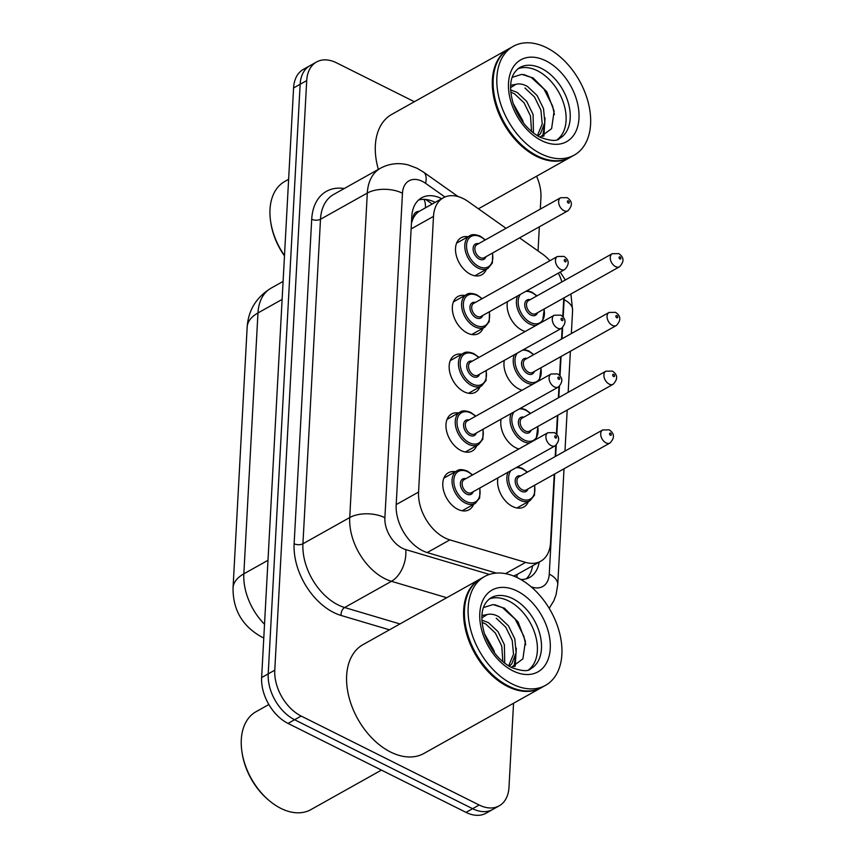 <?xml version="1.0" encoding="UTF-8"?>
<svg xmlns="http://www.w3.org/2000/svg" width="856" height="856" viewBox="0 0 856 856"><rect width="100%" height="100%" fill="white"/><g stroke="black" fill="none" stroke-linecap="round" stroke-linejoin="round"><path stroke-width="1.28" d="M528.387 501.584A21.197 13.91 -119.3 0 1 523.904 506.966A21.197 13.91 -119.3 0 1 512.562 506.495A21.197 13.91 -119.3 0 1 497.946 477.862M518.907 448.961A21.197 13.91 -119.3 0 1 515.74 447.742A21.197 13.91 -119.3 0 1 501.124 419.108M522.096 390.218A21.197 13.91 -119.3 0 1 518.929 388.999A21.197 13.91 -119.3 0 1 504.312 360.365M525.274 331.465A21.197 13.91 -119.3 0 1 522.106 330.245A21.197 13.91 -119.3 0 1 507.49 301.612M473.582 504.366A21.197 13.91 -119.3 0 1 469.099 509.748A21.197 13.91 -119.3 0 1 457.757 509.277A21.197 13.91 -119.3 0 1 443.601 490.616A21.197 13.91 -119.3 0 1 448.373 472.747A21.197 13.91 -119.3 0 1 455.306 471.731M476.771 445.623A21.197 13.91 -119.3 0 1 472.277 450.994A21.197 13.91 -119.3 0 1 460.935 450.524A21.197 13.91 -119.3 0 1 446.779 431.873A21.197 13.91 -119.3 0 1 451.551 414.004A21.197 13.91 -119.3 0 1 458.484 412.977M479.949 386.869A21.197 13.91 -119.3 0 1 475.455 392.251A21.197 13.91 -119.3 0 1 464.123 391.781A21.197 13.91 -119.3 0 1 449.967 373.12A21.197 13.91 -119.3 0 1 454.739 355.251A21.197 13.91 -119.3 0 1 461.662 354.234M483.137 328.126A21.197 13.91 -119.3 0 1 478.643 333.498A21.197 13.91 -119.3 0 1 467.301 333.027A21.197 13.91 -119.3 0 1 453.145 314.377A21.197 13.91 -119.3 0 1 457.917 296.508A21.197 13.91 -119.3 0 1 464.851 295.481M486.315 269.373A21.197 13.91 -119.3 0 1 481.821 274.755A21.197 13.91 -119.3 0 1 470.49 274.284A21.197 13.91 -119.3 0 1 456.323 255.623A21.197 13.91 -119.3 0 1 461.095 237.754A21.197 13.91 -119.3 0 1 468.029 236.738M506.035 228.306L468.179 201.545A37.418 24.546 60.7 0 0 463.321 198.624A37.418 24.546 60.7 0 0 443.312 197.79A37.418 24.546 60.7 0 0 433.5 216.386L418.563 492.072A37.418 24.546 60.7 0 0 449.86 539.879L525.616 562.381A37.418 24.546 60.7 0 0 540.714 561.247A37.418 24.546 60.7 0 0 550.536 542.65L554.239 474.245M443.312 197.79L419.269 211.314A12.476 8.186 60.7 0 0 413.031 218.226A37.418 19.613 -176.9 0 0 411.736 217.606M413.031 218.226L412.999 218.783A37.418 24.546 -119.3 0 1 419.269 211.314M513.664 576.035L517.163 574.44A37.418 23.412 -73.5 0 1 516.874 577.426M412.999 218.783L411.436 223.02M549.884 260.716A37.418 24.546 60.7 0 0 542.319 253.954L519.571 237.882M561.878 281.913A37.418 24.546 60.7 0 0 558.358 273.118M555.202 456.548L555.801 445.398M556.411 434.131L557.427 415.492M558.38 397.805L558.989 386.655M559.599 375.377L560.605 356.749M561.568 339.051L562.167 327.901M562.777 316.634L563.783 297.995M513.547 703.258L508.999 787.242A37.418 24.546 -119.3 0 1 499.176 805.838A37.418 24.546 -119.3 0 1 479.167 805.015L301.162 716.055L294.592 719.736A37.418 24.546 -119.3 0 1 268.206 673.875L300.146 84.273A37.418 24.546 -119.3 0 1 309.958 65.677A37.418 24.546 -119.3 0 0 300.146 84.273L268.206 673.875A37.418 24.546 -119.3 0 0 294.592 719.736L472.598 808.695L294.592 719.736L288.023 723.416A37.418 24.546 -119.3 0 1 261.636 677.556L293.576 87.954A37.418 24.546 -119.3 0 1 303.388 69.357L316.527 61.996A37.418 24.546 -119.3 0 1 336.536 62.83L414.379 101.725M499.176 805.838L492.607 809.519A37.418 24.546 -119.3 0 1 472.598 808.695A37.418 24.546 -119.3 0 0 492.607 809.519L486.037 813.2A37.418 24.546 -119.3 0 1 466.028 812.376L288.023 723.416M441.728 198.688A37.418 24.546 60.7 0 0 441.621 198.635A37.418 24.546 60.7 0 0 421.612 197.811A37.418 24.546 60.7 0 0 411.8 216.407L396.178 504.837A37.418 24.546 60.7 0 0 427.465 552.644L496.287 573.081M418.552 200.036A37.418 24.546 -119.3 0 1 435.051 202.316A37.418 24.546 -119.3 0 1 435.158 202.369M536.562 176.229A37.418 24.546 -119.3 0 1 540.928 197.64L540.307 209.11M301.162 716.055A37.418 24.546 -119.3 0 1 274.776 670.195L306.716 80.592A37.418 24.546 -119.3 0 1 316.527 61.996M539.344 226.797L538.039 250.936M520.865 579.523A37.418 24.546 60.7 0 0 529.693 577.393A37.418 24.546 60.7 0 0 539.162 562.114M532.593 565.795A37.418 24.546 -119.3 0 1 526.194 578.849M284.481 255.891A53.628 35.182 -119.3 0 1 270.892 223.191L270.699 221.886A56.122 36.819 -119.3 0 1 284.748 181.483L288.622 179.311M284.492 255.527A56.122 36.819 -119.3 0 1 270.699 221.886M570.107 157.429A62.36 40.906 -119.3 0 1 569.7 157.665A62.36 40.906 -119.3 0 1 536.359 156.284A62.36 40.906 -119.3 0 1 494.715 101.415A62.36 40.906 -119.3 0 1 508.753 48.856A62.36 40.906 -119.3 0 1 509.16 48.632M378.363 169.402A62.36 40.906 -119.3 0 1 391.738 114.404L508.753 48.856M523.958 146.965A61.728 40.5 -119.3 0 1 523.829 146.858A61.728 40.5 -119.3 0 1 494.008 93.614A61.728 40.5 -119.3 0 1 493.987 93.454M574.216 155.129L570.524 157.204A62.36 40.906 -119.3 0 1 537.172 155.824A62.36 40.906 -119.3 0 1 524.086 147.071A62.36 40.906 -119.3 0 1 493.955 93.293A62.36 40.906 -119.3 0 1 509.577 48.396L513.268 46.331A62.36 40.906 -119.3 0 1 546.61 47.711A62.36 40.906 -119.3 0 1 588.254 102.57A62.36 40.906 -119.3 0 1 574.216 155.129A62.36 40.906 -119.3 0 1 540.874 153.748A62.36 40.906 -119.3 0 1 499.23 98.889A62.36 40.906 -119.3 0 1 513.268 46.331M517.912 68.79A40.66 26.675 -119.3 0 1 537.408 70.748A40.66 26.675 -119.3 0 1 564.072 104.764A40.66 26.675 -119.3 0 1 557.481 139.442M524.963 88.008L534.508 96.996L540.917 110.135L542.233 124.024L537.343 135.708M510.658 85.3L515.911 84.316C519.56 83.396 523.444 84.145 527.574 86.542L537.119 95.53L543.528 108.669L544.844 122.558L540.489 133.611L537.975 136.083M510.775 92.095L514.531 93.85L524.075 102.838L530.485 115.977L531.565 131.482M510.625 89.933L517.142 92.384L526.686 101.372L533.095 114.511L533.438 133.001M513.183 103.469L522.663 120.354L523.284 122.697M539.965 137.174L551.606 128.668L554.121 111.12L546.845 91.763L533.213 78.003L521.775 74.354L512.188 77.34M510.572 87.654L515.911 84.316M523.69 74.526L531.223 77.425L543.935 89.003L552.559 105.984L554.421 114.576M544.33 125.479L542.693 136.532M545.047 117.903L543.902 136.061M381.444 770.1L310.889 809.626A56.122 36.819 -119.3 0 1 280.875 808.385A56.122 36.819 -119.3 0 1 269.094 800.51L268.089 799.665A53.628 35.182 -119.3 0 1 242.184 753.408L241.981 752.103A56.122 36.819 -119.3 0 1 256.03 711.711L268.859 704.52M269.094 800.51A56.122 36.819 -119.3 0 1 241.981 752.103M541.388 687.646A62.36 40.906 -119.3 0 1 540.981 687.882A62.36 40.906 -119.3 0 1 507.64 686.501A62.36 40.906 -119.3 0 1 466.006 631.642A62.36 40.906 -119.3 0 1 480.034 579.073A62.36 40.906 -119.3 0 1 480.451 578.849M540.981 687.882L423.966 753.43A62.36 40.906 -119.3 0 1 390.625 752.05A62.36 40.906 -119.3 0 1 348.991 697.191A62.36 40.906 -119.3 0 1 363.019 644.632L480.034 579.073M495.239 677.182A61.728 40.5 -119.3 0 1 495.121 677.075A61.728 40.5 -119.3 0 1 465.29 623.831A61.728 40.5 -119.3 0 1 465.268 623.671M545.497 685.356L541.805 687.422A62.36 40.906 -119.3 0 1 508.464 686.041A62.36 40.906 -119.3 0 1 495.367 677.289A62.36 40.906 -119.3 0 1 465.247 623.51A62.36 40.906 -119.3 0 1 480.858 578.624L484.55 576.548A62.36 40.906 -119.3 0 1 517.901 577.928A62.36 40.906 -119.3 0 1 559.535 632.798A62.36 40.906 -119.3 0 1 545.497 685.356A62.36 40.906 -119.3 0 1 512.155 683.976A62.36 40.906 -119.3 0 1 470.522 629.107A62.36 40.906 -119.3 0 1 484.55 576.548M489.193 599.018A40.66 26.675 -119.3 0 1 508.689 600.976A40.66 26.675 -119.3 0 1 535.353 634.992A40.66 26.675 -119.3 0 1 528.773 669.66M496.245 618.225L505.789 627.213L512.198 640.352L513.525 654.241L508.625 665.925M481.939 615.518L487.192 614.533C490.841 613.624 494.725 614.362 498.855 616.769L508.4 625.757L514.809 638.886L516.125 652.786L511.77 663.839L509.256 666.31M482.067 622.323L485.823 624.067L495.367 633.055L501.776 646.194L502.846 661.709M481.907 620.151L488.423 622.612L497.967 631.6L504.377 644.728L504.719 663.229M484.464 633.686L493.955 650.571L494.565 652.925M511.246 667.402L522.888 658.895L525.402 641.337L518.126 621.98L504.494 608.231L493.056 604.571L483.48 607.557M481.864 617.882L487.192 614.533M494.982 604.743L502.504 607.653L515.226 619.23L523.84 636.211L525.712 644.793M515.612 655.696L513.975 666.749M516.329 648.131L515.184 666.278M425.4 207.826A37.418 16.596 -54.7 0 0 423.988 199.362M411.115 228.927L433.5 216.386M505.5 573.648L525.616 562.381M427.208 552.569L449.86 539.879M396.189 504.601L418.563 492.072M263.787 637.966L261.519 636.896C242.344 626.121 232.853 609.772 233.046 587.847A43.645 22.887 3.1 0 1 243.842 573.83A49.883 32.731 60.7 0 0 264.525 624.249M282.116 299.429L257.966 312.954A43.645 22.887 -176.9 0 0 247.17 326.981C248.379 310.15 256.34 297.214 271.063 288.162A49.883 32.731 60.7 0 0 257.966 312.954L243.842 573.83L267.992 560.295M261.636 677.556L274.776 670.195M293.576 87.954L306.716 80.592M466.028 812.376L479.167 805.015M444.938 196.998L425.593 183.323A24.942 16.36 60.7 0 0 422.35 181.376A24.942 16.36 60.7 0 0 402.47 193.221L384.89 517.72A24.942 16.36 60.7 0 0 402.481 548.289A24.942 16.36 60.7 0 0 405.755 549.595L489.397 574.43M446.746 597.723L391.449 581.299A49.883 32.731 -119.3 0 1 384.911 578.699A49.883 32.731 -119.3 0 1 349.73 517.548L367.31 193.06A49.883 32.731 -119.3 0 1 380.406 168.258L333.594 194.483A49.883 32.731 60.7 0 0 320.497 219.275L302.928 543.774A49.883 32.731 60.7 0 0 338.109 604.914A49.883 32.731 60.7 0 0 344.647 607.525L399.945 623.938M389.459 629.823L341.073 615.453A56.122 36.819 -119.3 0 1 294.132 543.731L311.712 219.232A6.238 3.274 -176.9 0 0 320.497 219.275L367.31 193.06A24.942 13.075 3.1 0 1 402.47 193.221M341.073 615.453A6.238 3.905 106.5 0 1 344.647 607.525L391.449 581.299A24.942 15.611 -73.5 0 0 405.755 549.595M311.712 219.232A56.122 36.819 -119.3 0 1 344.208 188.534M384.89 517.72A24.942 13.075 3.1 0 0 349.73 517.548L302.928 543.774A6.238 3.274 -176.9 0 1 294.132 543.731M531.169 586.831L532.646 587.27A24.942 16.36 60.7 0 0 549.263 574.119L554.688 473.989M555.651 456.302L556.25 445.056M556.817 434.581L557.866 415.246M558.829 397.559L559.439 386.302M560.006 375.827L561.055 356.492M562.007 338.805L562.617 327.559M563.184 317.084L564.125 299.739A24.942 16.36 60.7 0 0 564.158 297.792M532.721 588.2A24.942 15.611 -73.5 0 0 532.646 587.27M549.263 574.119A24.942 13.075 3.1 0 1 557.748 584.669L564.029 468.767M564.125 299.739A24.942 13.075 3.1 0 1 572.611 310.289L570.899 294.015M425.593 183.323A24.942 11.064 -54.7 0 0 423.56 172.152L458.099 196.57M492.671 252.948L492.403 262.942L487.995 268.431A18.704 12.273 -119.3 0 1 477.99 268.024A18.704 12.273 -119.3 0 1 465.504 251.557A18.704 12.273 -119.3 0 1 469.709 235.796L456.612 243.136M485.042 240.065A17.462 11.46 60.7 0 0 480.473 236.812A17.462 11.46 60.7 0 0 466.552 245.094A17.462 11.46 60.7 0 0 478.868 266.505A17.462 11.46 60.7 0 0 492.361 253.119M485.908 256.736A8.731 5.724 -119.3 0 1 479.274 259.079A8.731 5.724 -119.3 0 1 473.111 249.235A8.731 5.724 -119.3 0 1 478.59 243.682M476.835 244.666A7.479 4.911 60.7 0 0 475.155 250.969A7.479 4.911 60.7 0 0 480.152 257.56A7.479 4.911 60.7 0 0 484.154 257.72L567.913 210.801A7.479 4.911 -119.3 0 1 563.911 210.64A7.479 4.911 -119.3 0 1 558.915 204.049A7.479 4.911 -119.3 0 1 560.594 197.747L476.835 244.666M568.298 203.032A1.252 0.813 60.7 0 0 568.416 200.914A1.252 0.813 60.7 0 0 568.298 203.032M536.017 325.451A18.704 12.273 -119.3 0 1 529.618 323.985A18.704 12.273 -119.3 0 1 517.602 295.951M536.669 296.037A17.462 11.46 60.7 0 0 532.1 292.773A17.462 11.46 60.7 0 0 525.616 291.457M520.48 294.336A17.462 11.46 60.7 0 0 519.474 309.209A17.462 11.46 60.7 0 0 530.495 322.466A17.462 11.46 60.7 0 0 543.977 309.091M537.525 312.708A8.731 5.724 -119.3 0 1 530.891 315.04A8.731 5.724 -119.3 0 1 524.739 305.207A8.731 5.724 -119.3 0 1 530.217 299.654M612.222 253.718L528.462 300.627A7.479 4.911 60.7 0 0 526.772 306.94A7.479 4.911 60.7 0 0 531.769 313.521A7.479 4.911 60.7 0 0 535.77 313.692L619.53 266.772A7.479 4.911 -119.3 0 1 615.528 266.601A7.479 4.911 -119.3 0 1 610.531 260.021A7.479 4.911 -119.3 0 1 612.222 253.718L618.717 253.601C624.12 257.175 624.399 261.562 619.53 266.772M620.033 256.886A1.252 0.813 60.7 0 0 619.926 259.004A1.252 0.813 60.7 0 0 620.033 256.886M489.493 311.691L489.225 321.685L484.817 327.185A18.704 12.273 -119.3 0 1 474.812 326.767A18.704 12.273 -119.3 0 1 462.315 310.311A18.704 12.273 -119.3 0 1 466.531 294.539L453.423 301.879M481.864 298.819A17.462 11.46 60.7 0 0 477.295 295.555A17.462 11.46 60.7 0 0 463.374 303.848A17.462 11.46 60.7 0 0 475.69 325.248A17.462 11.46 60.7 0 0 489.172 311.873M482.72 315.49A8.731 5.724 -119.3 0 1 476.086 317.822A8.731 5.724 -119.3 0 1 469.933 307.989A8.731 5.724 -119.3 0 1 475.412 302.435M473.657 303.409A7.479 4.911 60.7 0 0 471.966 309.722A7.479 4.911 60.7 0 0 476.963 316.303A7.479 4.911 60.7 0 0 480.965 316.474L564.725 269.554A7.479 4.911 -119.3 0 1 560.723 269.383A7.479 4.911 -119.3 0 1 555.726 262.803A7.479 4.911 -119.3 0 1 557.417 256.5L473.657 303.409M565.12 261.786A1.252 0.813 60.7 0 0 565.238 259.668A1.252 0.813 60.7 0 0 565.12 261.786M486.315 370.445L486.048 380.439L481.628 385.928A18.704 12.273 -119.3 0 1 471.624 385.521A18.704 12.273 -119.3 0 1 459.137 369.054A18.704 12.273 -119.3 0 1 463.342 353.293L450.245 360.633M478.686 357.562A17.462 11.46 60.7 0 0 474.117 354.309A17.462 11.46 60.7 0 0 460.196 362.591A17.462 11.46 60.7 0 0 472.501 384.002A17.462 11.46 60.7 0 0 485.994 370.616M479.542 374.233A8.731 5.724 -119.3 0 1 472.908 376.576A8.731 5.724 -119.3 0 1 466.745 366.732A8.731 5.724 -119.3 0 1 472.223 361.179M470.468 362.163A7.479 4.911 60.7 0 0 468.788 368.465A7.479 4.911 60.7 0 0 473.785 375.056A7.479 4.911 60.7 0 0 477.787 375.217L561.547 328.297A7.479 4.911 -119.3 0 1 557.545 328.137A7.479 4.911 -119.3 0 1 552.548 321.546A7.479 4.911 -119.3 0 1 554.228 315.243L470.468 362.163M561.932 320.529A1.252 0.813 60.7 0 0 562.05 318.411A1.252 0.813 60.7 0 0 561.932 320.529M483.126 429.188L482.859 439.182L478.45 444.681A18.704 12.273 -119.3 0 1 468.446 444.264A18.704 12.273 -119.3 0 1 455.948 427.807A18.704 12.273 -119.3 0 1 460.164 412.036L447.067 419.376M475.497 416.316A17.462 11.46 60.7 0 0 470.928 413.052A17.462 11.46 60.7 0 0 457.008 421.345A17.462 11.46 60.7 0 0 469.323 442.745A17.462 11.46 60.7 0 0 482.816 429.37M476.353 432.986A8.731 5.724 -119.3 0 1 469.73 435.319A8.731 5.724 -119.3 0 1 463.567 425.486A8.731 5.724 -119.3 0 1 469.045 419.932M467.29 420.906A7.479 4.911 60.7 0 0 465.611 427.219A7.479 4.911 60.7 0 0 470.607 433.799A7.479 4.911 60.7 0 0 474.609 433.971L558.369 387.051A7.479 4.911 -119.3 0 1 554.367 386.88A7.479 4.911 -119.3 0 1 549.37 380.299A7.479 4.911 -119.3 0 1 551.05 373.997L467.29 420.906M558.754 379.283A1.252 0.813 60.7 0 0 558.872 377.164A1.252 0.813 60.7 0 0 558.754 379.283M479.949 487.941L479.681 497.935L475.262 503.424A18.704 12.273 -119.3 0 1 465.268 503.018A18.704 12.273 -119.3 0 1 452.771 486.55A18.704 12.273 -119.3 0 1 456.986 470.789L443.879 478.13M472.319 475.059A17.462 11.46 60.7 0 0 467.75 471.806A17.462 11.46 60.7 0 0 453.83 480.088A17.462 11.46 60.7 0 0 466.146 501.498A17.462 11.46 60.7 0 0 479.628 488.113M473.175 491.729A8.731 5.724 -119.3 0 1 466.541 494.073A8.731 5.724 -119.3 0 1 460.389 484.229A8.731 5.724 -119.3 0 1 465.867 478.675M464.113 479.66A7.479 4.911 60.7 0 0 462.422 485.962A7.479 4.911 60.7 0 0 467.419 492.553A7.479 4.911 60.7 0 0 471.421 492.714L555.18 445.794A7.479 4.911 -119.3 0 1 551.178 445.634A7.479 4.911 -119.3 0 1 546.182 439.042A7.479 4.911 -119.3 0 1 547.872 432.74L464.113 479.66M555.576 438.026A1.252 0.813 60.7 0 0 555.683 435.907A1.252 0.813 60.7 0 0 555.576 438.026M532.839 384.194A18.704 12.273 -119.3 0 1 526.429 382.739A18.704 12.273 -119.3 0 1 514.424 354.694M533.491 354.78A17.462 11.46 60.7 0 0 528.922 351.527A17.462 11.46 60.7 0 0 522.428 350.211M517.302 353.089A17.462 11.46 60.7 0 0 516.296 367.962A17.462 11.46 60.7 0 0 527.307 381.22A17.462 11.46 60.7 0 0 540.799 367.845M534.347 371.45A8.731 5.724 -119.3 0 1 527.713 373.794A8.731 5.724 -119.3 0 1 521.55 363.95A8.731 5.724 -119.3 0 1 527.029 358.397M609.033 312.461L525.274 359.381A7.479 4.911 60.7 0 0 523.594 365.683A7.479 4.911 60.7 0 0 528.591 372.274A7.479 4.911 60.7 0 0 532.593 372.435L616.352 325.515A7.479 4.911 -119.3 0 1 612.35 325.355A7.479 4.911 -119.3 0 1 607.353 318.774A7.479 4.911 -119.3 0 1 609.033 312.461L615.539 312.354C620.942 315.918 621.21 320.305 616.352 325.515M616.855 315.629A1.252 0.813 60.7 0 0 616.737 317.747A1.252 0.813 60.7 0 0 616.855 315.629M529.65 442.948A18.704 12.273 -119.3 0 1 523.251 441.482A18.704 12.273 -119.3 0 1 511.246 413.448M530.303 413.534A17.462 11.46 60.7 0 0 525.734 410.27A17.462 11.46 60.7 0 0 519.25 408.954M514.124 411.832A17.462 11.46 60.7 0 0 513.119 426.705A17.462 11.46 60.7 0 0 524.129 439.963A17.462 11.46 60.7 0 0 537.621 426.588M531.159 430.204A8.731 5.724 -119.3 0 1 524.535 432.537A8.731 5.724 -119.3 0 1 518.372 422.704A8.731 5.724 -119.3 0 1 523.851 417.15M605.855 371.215L522.096 418.135A7.479 4.911 60.7 0 0 520.416 424.437A7.479 4.911 60.7 0 0 525.413 431.017A7.479 4.911 60.7 0 0 529.415 431.189L613.163 384.269A7.479 4.911 -119.3 0 1 609.162 384.098A7.479 4.911 -119.3 0 1 604.176 377.517A7.479 4.911 -119.3 0 1 605.855 371.215L612.361 371.097C617.765 374.671 618.032 379.058 613.163 384.269M613.677 374.382A1.252 0.813 60.7 0 0 613.559 376.501A1.252 0.813 60.7 0 0 613.677 374.382M516.971 507.983L530.067 500.642A18.704 12.273 -119.3 0 1 520.063 500.236A18.704 12.273 -119.3 0 1 508.057 472.191M527.125 472.277A17.462 11.46 60.7 0 0 522.556 469.024A17.462 11.46 60.7 0 0 516.072 467.708M510.936 470.586A17.462 11.46 60.7 0 0 509.93 485.459A17.462 11.46 60.7 0 0 520.951 498.716A17.462 11.46 60.7 0 0 534.433 485.341M527.981 488.958A8.731 5.724 -119.3 0 1 521.347 491.291A8.731 5.724 -119.3 0 1 515.194 481.447A8.731 5.724 -119.3 0 1 520.673 475.893M602.678 429.958L518.918 476.878A7.479 4.911 60.7 0 0 517.227 483.18A7.479 4.911 60.7 0 0 522.224 489.771A7.479 4.911 60.7 0 0 526.226 489.932L609.986 443.012A7.479 4.911 -119.3 0 1 605.984 442.852A7.479 4.911 -119.3 0 1 600.987 436.271A7.479 4.911 -119.3 0 1 602.678 429.958L609.172 429.851C614.576 433.414 614.843 437.801 609.986 443.012M610.488 433.125A1.252 0.813 60.7 0 0 610.382 435.244A1.252 0.813 60.7 0 0 610.488 433.125M519.763 67.549A40.66 26.675 -119.3 0 1 541.506 68.459A40.66 26.675 -119.3 0 1 568.662 104.229A40.66 26.675 -119.3 0 1 559.514 138.511C557.085 141.401 550.665 141.015 540.264 137.334C527.959 130.733 518.918 119.412 513.14 103.351C508.229 85.718 510.433 73.787 519.763 67.549M541.581 140.609A46.898 30.773 -119.3 0 1 508.507 83.128A46.898 30.773 -119.3 0 1 545.903 60.851A46.898 30.773 -119.3 0 1 578.977 118.342A46.898 30.773 -119.3 0 1 541.581 140.609M491.044 597.777A40.66 26.675 -119.3 0 1 512.798 598.676A40.66 26.675 -119.3 0 1 539.943 634.457A40.66 26.675 -119.3 0 1 530.795 668.729C528.366 671.628 521.946 671.232 511.546 667.552C499.241 660.95 490.199 649.629 484.421 633.579C479.51 615.946 481.725 604.004 491.044 597.777M512.862 670.826A46.898 30.773 -119.3 0 1 479.799 613.345A46.898 30.773 -119.3 0 1 517.185 591.068A46.898 30.773 -119.3 0 1 550.258 648.559A46.898 30.773 -119.3 0 1 512.862 670.826M432.173 204.038L425.71 199.469M517.067 574.494L540.714 561.247M233.046 587.847L247.17 326.981M271.063 288.162L283.09 281.421M423.56 172.152L417.075 168.268L408.087 164.898C398.318 162.48 389.084 163.592 380.406 168.258M549.188 608.327L553.779 600.88L556.015 594.941L557.748 584.669M564.981 451.069L567.207 410.013M568.17 392.326L570.385 351.26M571.348 333.573L572.611 310.289M565.324 279.976L560.209 272.08M485.363 239.894L480.216 236.149C475.315 234.255 471.817 234.137 469.709 235.796M567.913 210.801C572.771 205.59 572.504 201.203 567.1 197.64L560.594 197.747M487.995 268.431L474.887 275.771M527.039 290.666L531.833 292.121L536.98 295.855M542.522 321.803L544.298 308.92M482.174 298.637L477.027 294.903C472.138 292.998 468.628 292.88 466.531 294.539M564.725 269.554C569.593 264.344 569.315 259.946 563.911 256.383L557.417 256.5M484.817 327.185L471.71 334.525M478.996 357.391L473.85 353.646C468.949 351.752 465.45 351.634 463.342 353.293M561.547 328.297C566.405 323.087 566.137 318.7 560.733 315.136L554.228 315.243M481.628 385.928L468.532 393.268M475.818 416.134L470.672 412.399C465.771 410.495 462.272 410.377 460.164 412.036M558.369 387.051C563.227 381.84 562.959 377.453 557.556 373.879L551.05 373.997M478.45 444.681L465.343 452.022M472.63 474.887L467.483 471.142C462.582 469.249 459.084 469.131 456.986 470.789M555.18 445.794C560.038 440.583 559.77 436.196 554.367 432.633L547.872 432.74M475.262 503.424L462.165 510.765M523.861 349.409L528.655 350.864L533.802 354.609M539.344 380.546L541.12 367.663M520.673 408.162L525.477 409.617L530.624 413.352M536.156 439.299L537.932 426.416M517.495 466.905L522.288 468.36L527.435 472.105M530.067 500.642L534.486 495.153L534.754 485.159M569.7 157.665L478.429 208.789"/></g></svg>
